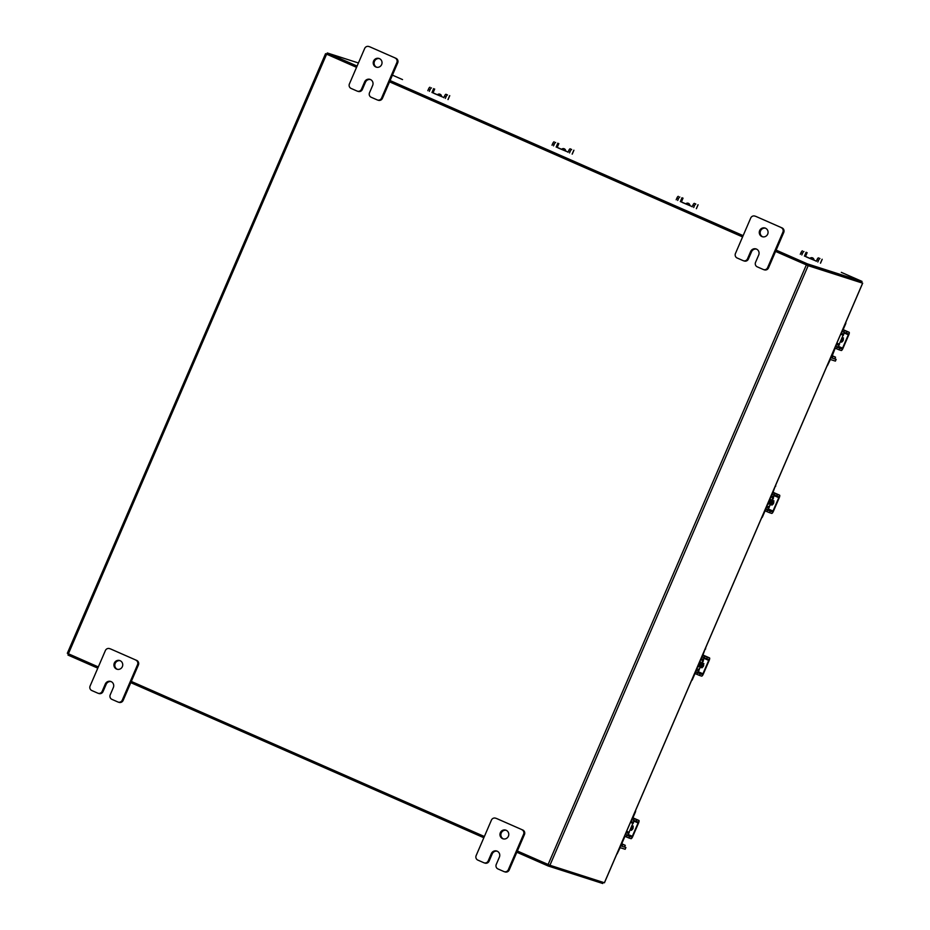<?xml version="1.0" encoding="UTF-8"?>
<svg xmlns="http://www.w3.org/2000/svg" width="930" height="930" viewBox="0 0 930 930"><rect width="100%" height="100%" fill="white"/><g stroke="black" fill="none" stroke-linecap="round" stroke-linejoin="round"><path stroke-width="1.4" d="M806.496 256.889L815.459 260.772L806.45 257.006M814.017 260.144A2.558 2.465 -72.2 0 0 809.914 258.342M812.541 257.866A2.558 2.465 -72.2 0 0 810.309 258.517M816.947 259.796A2.279 0.605 -66.3 0 1 818.423 257.889L819.958 258.563A2.279 0.605 113.7 0 0 818.481 260.47L816.947 259.796L816.296 261.33M819.958 258.563L818.423 257.889M803.95 251.53A2.279 0.605 113.7 0 0 802.474 253.437L801.811 254.971M802.474 253.437L800.951 252.774L800.288 254.297M800.951 252.774A2.279 0.605 -66.3 0 1 802.427 250.868M818.481 260.47L817.819 262.004M434.019 93.279L442.982 97.162L433.973 93.395M441.552 96.534A2.558 2.465 -72.2 0 0 437.437 94.732M440.076 94.256A2.558 2.465 -72.2 0 0 437.844 94.907M444.482 96.185A2.279 0.605 -66.3 0 1 445.958 94.279L447.481 94.953A2.279 0.605 113.7 0 0 446.005 96.859L444.482 96.185L443.819 97.72M447.481 94.953L445.958 94.279M431.485 87.92A2.279 0.605 113.7 0 0 430.009 89.826L429.346 91.361M430.009 89.826L428.474 89.152L427.823 90.687M428.474 89.152A2.279 0.605 -66.3 0 1 429.951 87.246M446.005 96.859L445.354 98.382M861.494 282.627L862.68 283.173L604.454 882.768M98.313 666.938L67.32 653.29L325.547 53.696L326.802 54.091M517.359 851.008L549.932 865.272L604.395 882.756L862.621 283.162L808.158 265.678L775.585 251.414M861.424 282.639L806.961 265.155M484.367 836.512L131.316 681.434M325.547 53.696L356.539 67.344M389.542 81.84L742.582 236.918M326.802 54.231L356.55 67.309L326.744 54.219L327.279 52.964L357.097 66.065M389.554 81.805L742.605 236.883L389.554 81.805M776.143 250.135L807.438 263.876L862.017 281.406L861.482 282.662L806.903 265.131L775.597 251.379L806.694 265.038M67.32 653.29L325.593 53.731M603.198 882.372L602.721 883.5L548.13 865.97L516.836 852.229M483.844 837.732L130.793 682.643M97.79 668.147L67.983 655.057L68.506 653.848M548.665 864.749L548.13 865.97M862.017 281.406L841.313 272.351M402.539 79.585L392.425 75.132M358.422 62.973L327.279 52.964M390.089 80.561L743.14 235.639M806.903 265.131L807.438 263.876M831.838 355.911L835.535 357.178L834.721 358.922L836.105 359.352L835.396 361.107L830.711 359.608A3.546 0.942 113.7 0 1 830.688 359.596L830.664 359.584M834.861 358.759L836.105 359.352M845.8 322.373A2.186 2.104 107.8 0 1 845.672 323.779L843.033 329.918M843.092 335.253L839.279 344.112L843.092 335.253L843.045 333.87L841.952 333.521A3.546 0.942 -66.3 0 1 841.929 333.51A3.546 0.942 -66.3 0 1 842.022 331.15M843.533 332.033L842.603 331.626M840.708 334.207L843.336 335.3A3.185 0.837 113.7 0 0 843.905 332.196M839.279 344.112L836.884 343.065M836.361 344.274L838.209 345.088L839.034 344.007M836.047 346.646L837.453 346.832A3.185 0.837 113.7 0 0 839.511 344.193M838.209 345.088L836.314 344.391M835.384 346.565A3.546 0.942 -66.3 0 1 837.116 344.739M835.175 348.157L831.455 357.852M830.781 357.248A3.546 0.942 113.7 0 0 830.688 359.596M840.918 341.589A4.557 4.394 -72.2 0 0 842.475 337.962M842.627 337.625A2.558 2.465 -72.2 0 1 840.732 342.019A4.557 4.394 -72.2 0 0 842.685 337.683L842.696 337.776M841.697 342.159L842.034 340.589M842.557 339.322L843.51 337.95M837.209 347.157L839.802 348.227L839.116 349.82L836.523 348.75L837.209 347.157L835.454 346.39M839.116 349.82L841.278 350.505A2.639 0.698 113.7 0 0 842.987 348.297L848.753 334.916A2.639 0.698 113.7 0 0 849.148 332.289L846.963 331.58L846.277 333.173L848.451 333.87L848.311 334.777L842.557 348.157L841.964 348.924L839.802 348.227M846.277 333.173L841.941 331.336M843.696 332.103L844.382 330.51L842.627 329.743M844.382 330.51L846.963 331.58M836.523 348.75L834.768 347.971M849.148 332.289A2.639 0.698 113.7 0 0 849.137 332.277L843.15 329.65L849.148 332.289M625.158 849.264L625.913 847.521L625.158 849.264L620.484 847.776A3.546 0.942 113.7 0 0 620.484 847.776L620.438 847.753M624.623 846.928L625.913 847.521L624.483 847.079L625.297 845.347L621.74 843.743M621.659 846.161L621.473 844.382L624.937 836.314M635.562 810.53A2.186 2.104 107.8 0 1 635.446 811.937L632.795 818.086M632.853 823.41L629.04 832.28L632.853 823.41L632.807 822.027L631.714 821.678A3.546 0.942 -66.3 0 1 631.691 821.667A3.546 0.942 -66.3 0 1 631.784 819.318M633.307 820.202L632.365 819.783M630.47 822.364L633.098 823.469A3.185 0.837 113.7 0 0 633.667 820.353M629.04 832.28L626.646 831.234M626.134 832.443L627.971 833.245L628.796 832.176M625.809 834.803L627.215 835A3.185 0.837 113.7 0 0 629.273 832.35M627.971 833.245L626.088 832.548M625.146 834.721A3.546 0.942 -66.3 0 1 626.89 832.896M620.543 845.405A3.546 0.942 113.7 0 0 620.461 847.765M630.68 829.746A4.557 4.394 -72.2 0 0 632.237 826.119M630.505 830.141A4.557 4.394 -72.2 0 0 632.447 825.84M631.458 830.327L631.796 828.746M632.33 827.491L633.284 826.107M630.494 830.176A2.558 2.465 -72.2 0 0 632.388 825.782M626.971 835.314L629.563 836.384L628.878 837.977L626.297 836.907L626.971 835.314L625.216 834.547M628.878 837.977L631.04 838.674A2.639 0.698 113.7 0 0 632.76 836.465L638.515 823.085A2.639 0.698 113.7 0 0 638.91 820.446L636.725 819.749L636.05 821.341L638.213 822.027L638.085 822.945L632.319 836.326L631.726 837.081L629.563 836.384M636.05 821.341L631.702 819.493M633.458 820.272L634.144 818.679L632.388 817.912M634.144 818.679L636.725 819.749M626.297 836.907L624.542 836.14M638.91 820.446A2.639 0.698 113.7 0 0 638.898 820.446L632.912 817.819L638.91 820.446M835.535 357.178L831.978 355.574M832.943 356.353L832.187 358.108L834.721 358.922L835.477 357.167M832.187 358.108L831.397 357.794M621.6 844.08L625.297 845.347M622.705 844.521L621.949 846.265L624.483 847.079L625.239 845.335M621.949 846.265L621.159 845.951M762.728 236.825A4.557 4.394 107.8 0 1 765.495 228.199M767.692 234.139A4.557 4.394 107.8 0 1 762.286 236.708A4.557 4.394 107.8 0 1 759.659 230.605A4.557 4.394 107.8 0 1 765.065 228.036A4.557 4.394 107.8 0 1 767.692 234.139M763.507 269.572A3.464 3.336 -72.2 0 1 763.205 269.456L757.253 266.84A3.464 3.336 -72.2 0 1 755.555 262.318L758.694 255.041A4.557 4.394 -72.2 0 0 756.067 248.938A4.557 4.394 -72.2 0 0 750.65 251.507L747.522 258.784A3.464 3.336 -72.2 0 1 743.093 260.621L737.141 258.005A3.464 3.336 -72.2 0 1 735.456 253.483L750.719 218.027A3.464 3.336 -72.2 0 1 754.835 216.074L755.706 216.353A3.464 3.336 107.8 0 1 756.009 216.469L782.072 227.92A3.464 3.336 107.8 0 1 783.758 232.442L768.494 267.898A3.464 3.336 107.8 0 1 764.379 269.851L763.507 269.572A3.464 3.336 -72.2 0 0 767.622 267.619L768.494 267.898M756.009 216.469L782.072 227.92M783.758 232.442L782.897 232.163L767.622 267.619M782.897 232.163A3.464 3.336 -72.2 0 0 781.212 227.641M756.485 249.101A4.557 4.394 -72.2 0 0 751.521 251.786L748.383 259.063A3.464 3.336 107.8 0 1 744.267 261.016L743.407 260.737M503.421 838.918A4.557 4.394 107.8 0 1 506.187 830.292M508.396 836.233A4.557 4.394 107.8 0 1 502.979 838.802A4.557 4.394 107.8 0 1 500.352 832.699A4.557 4.394 107.8 0 1 505.769 830.13A4.557 4.394 107.8 0 1 508.396 836.233M504.211 871.666A3.464 3.336 -72.2 0 1 503.897 871.55L497.945 868.934A3.464 3.336 -72.2 0 1 496.26 864.412L499.387 857.135A4.557 4.394 -72.2 0 0 496.76 851.031A4.557 4.394 -72.2 0 0 491.354 853.601L488.215 860.878A3.464 3.336 -72.2 0 1 483.786 862.715L477.834 860.099A3.464 3.336 -72.2 0 1 476.148 855.577L491.424 820.121A3.464 3.336 -72.2 0 1 495.539 818.168L496.399 818.447A3.464 3.336 107.8 0 1 496.713 818.563L522.765 830.013A3.464 3.336 107.8 0 1 524.462 834.536L509.187 869.992A3.464 3.336 107.8 0 1 505.071 871.945L504.211 871.666A3.464 3.336 -72.2 0 0 508.326 869.713L509.187 869.992M496.713 818.563L522.765 830.013M524.462 834.536L523.59 834.257L508.326 869.713M523.59 834.257A3.464 3.336 -72.2 0 0 521.904 829.734M497.19 851.194A4.557 4.394 -72.2 0 0 492.214 853.88L489.087 861.157A3.464 3.336 107.8 0 1 484.972 863.11L484.1 862.831M376.673 67.251A4.557 4.394 107.8 0 1 379.452 58.625M381.649 64.565A4.557 4.394 107.8 0 1 376.232 67.134A4.557 4.394 107.8 0 1 373.604 61.031A4.557 4.394 107.8 0 1 379.022 58.462A4.557 4.394 107.8 0 1 381.649 64.565M377.464 99.998A3.464 3.336 -72.2 0 1 377.15 99.87L371.198 97.266A3.464 3.336 -72.2 0 1 369.512 92.744L372.651 85.467A4.557 4.394 -72.2 0 0 370.012 79.364A4.557 4.394 -72.2 0 0 364.607 81.933L361.468 89.21A3.464 3.336 -72.2 0 1 357.05 91.047L351.098 88.431A3.464 3.336 -72.2 0 1 349.413 83.909L364.676 48.453A3.464 3.336 -72.2 0 1 368.792 46.5L369.652 46.779A3.464 3.336 107.8 0 1 369.966 46.895L396.029 58.346A3.464 3.336 107.8 0 1 397.715 62.868L382.439 98.324A3.464 3.336 107.8 0 1 378.324 100.277L377.464 99.998A3.464 3.336 -72.2 0 0 381.579 98.045L382.439 98.324M369.966 46.895L396.029 58.346M397.715 62.868L396.843 62.589L381.579 98.045M396.843 62.589A3.464 3.336 -72.2 0 0 395.157 58.067M370.442 79.527A4.557 4.394 -72.2 0 0 365.467 82.212L362.34 89.489A3.464 3.336 107.8 0 1 358.224 91.442L357.353 91.163M117.378 669.333A4.557 4.394 107.8 0 1 120.144 660.707M122.353 666.647A4.557 4.394 107.8 0 1 116.936 669.216A4.557 4.394 107.8 0 1 114.309 663.113A4.557 4.394 107.8 0 1 119.714 660.544A4.557 4.394 107.8 0 1 122.353 666.647M118.157 702.08A3.464 3.336 -72.2 0 1 117.854 701.964L111.902 699.348A3.464 3.336 -72.2 0 1 110.217 694.838L113.344 687.561A4.557 4.394 -72.2 0 0 110.716 681.458A4.557 4.394 -72.2 0 0 105.299 684.027L102.172 691.304A3.464 3.336 -72.2 0 1 97.743 693.141L91.791 690.525A3.464 3.336 -72.2 0 1 90.105 686.003L105.381 650.547A3.464 3.336 -72.2 0 1 109.484 648.594L110.356 648.873A3.464 3.336 107.8 0 1 110.67 648.989L136.722 660.428A3.464 3.336 107.8 0 1 138.407 664.95L123.144 700.406A3.464 3.336 107.8 0 1 119.028 702.359L118.157 702.08A3.464 3.336 -72.2 0 0 122.272 700.127L123.144 700.406M110.67 648.989L136.722 660.428M138.407 664.95L137.547 664.671L122.272 700.127M137.547 664.671A3.464 3.336 -72.2 0 0 135.861 660.161M111.147 681.62A4.557 4.394 -72.2 0 0 106.171 684.306L103.032 691.583A3.464 3.336 107.8 0 1 98.917 693.536L98.057 693.257M558.198 147.823L567.161 151.706L558.151 147.94M565.731 151.079A2.558 2.465 -72.2 0 0 561.615 149.277M564.243 148.8A2.558 2.465 -72.2 0 0 562.022 149.451M568.66 150.73A2.279 0.605 -66.3 0 1 570.137 148.823L571.659 149.498A2.279 0.605 113.7 0 0 570.183 151.404L568.66 150.73L567.998 152.264M571.659 149.498L570.137 148.823M555.663 142.464A2.279 0.605 113.7 0 0 554.187 144.371L553.524 145.905M554.187 144.371L552.653 143.708L552.001 145.231M552.653 143.708A2.279 0.605 -66.3 0 1 554.129 141.802M570.183 151.404L569.532 152.939M682.376 202.368L691.339 206.262L682.329 202.484M689.909 205.623A2.558 2.465 -72.2 0 0 685.794 203.821M688.421 203.345A2.558 2.465 -72.2 0 0 686.201 203.995M692.838 205.286A2.279 0.605 -66.3 0 1 694.315 203.379L695.838 204.042A2.279 0.605 113.7 0 0 694.361 205.949L692.838 205.286L692.176 206.809M695.838 204.042L694.315 203.379M679.842 197.02A2.279 0.605 113.7 0 0 678.365 198.927L677.703 200.45M678.365 198.927L676.831 198.253L676.18 199.776M676.831 198.253A2.279 0.605 -66.3 0 1 678.307 196.346M694.361 205.949L693.71 207.483M699.616 661.8A3.639 3.499 107.8 0 1 697.616 666.45M701.871 656.568A3.371 0.895 113.7 0 0 701.801 658.777A3.371 0.895 113.7 0 0 701.825 658.789L702.917 659.138L702.696 660.591L700.546 659.649M699.116 669.554L703.371 660.835L702.696 660.591L699.116 669.554L697.93 670.669L696.14 669.879M703.138 660.73A3.185 0.837 113.7 0 0 703.603 657.557A3.185 0.837 113.7 0 0 703.592 657.545L702.499 657.196L702.743 655.557L705.091 649.082M699.302 669.623A3.185 0.837 113.7 0 1 697.244 672.262L696.163 671.913L695.105 673.285L692.362 679.644A2.186 2.104 107.8 0 1 691.502 680.655M696.093 669.995L697.93 670.669M696.849 670.321A3.371 0.895 113.7 0 0 695.21 672.03M705.614 647.873A2.186 2.104 107.8 0 1 705.475 649.198M700.778 667.589A4.557 4.394 -72.2 0 0 702.813 663.067M701.069 667.624A4.557 4.394 -72.2 0 0 703.057 663.299L703.068 663.392M700.802 666.822A4.557 4.394 -72.2 0 0 702.185 663.602M700.604 667.263A4.557 4.394 -72.2 0 0 702.394 663.113M702.069 667.775L702.406 666.194M702.941 664.938L703.894 663.555M700.511 667.496L700.674 667.566A2.558 2.465 -72.2 0 0 700.685 667.577L700.499 667.508A2.558 2.465 -72.2 0 0 702.51 662.858M697.581 672.774L700.174 673.843L699.488 675.424L696.907 674.355L697.581 672.774L695.349 671.786M699.488 675.424L701.65 676.122A2.639 0.698 113.7 0 0 703.371 673.913L709.125 660.533A2.639 0.698 113.7 0 0 709.52 657.894L707.335 657.196L706.661 658.789L708.823 659.486L708.695 660.393L702.929 673.773L702.336 674.529L700.174 673.843M706.661 658.789L701.825 656.731M704.068 657.719L704.754 656.127L702.848 655.29M704.754 656.127L707.335 657.196M696.907 674.355L695.001 673.518M709.52 657.894A2.639 0.698 113.7 0 0 709.509 657.894L702.964 655.022L709.52 657.894M769.703 499.073A3.639 3.499 107.8 0 1 767.692 503.723M771.947 493.842A3.371 0.895 113.7 0 0 771.877 496.05A3.371 0.895 113.7 0 0 771.9 496.062L772.993 496.411L772.772 497.864L770.621 496.922M769.203 506.838L773.458 498.12L772.772 497.864L769.203 506.838L768.006 507.954L766.215 507.164M773.214 498.003A3.185 0.837 113.7 0 0 773.69 494.83A3.185 0.837 113.7 0 0 773.667 494.818L772.574 494.469L772.818 492.842L775.178 486.355M769.377 506.897A3.185 0.837 113.7 0 1 767.331 509.535L766.25 509.198L765.181 510.57L762.449 516.917A2.186 2.104 107.8 0 1 761.577 517.929M766.169 507.269L768.006 507.954M766.925 507.606A3.371 0.895 113.7 0 0 765.285 509.315M775.701 485.146A2.186 2.104 107.8 0 1 775.55 486.483M770.854 504.874A4.557 4.394 -72.2 0 0 772.888 500.34M771.144 504.909A4.557 4.394 -72.2 0 0 773.132 500.573M770.877 504.095A4.557 4.394 -72.2 0 0 772.26 500.875M770.679 504.537A4.557 4.394 -72.2 0 0 772.47 500.387M772.156 505.06L772.493 503.479M773.016 502.212L773.969 500.84M770.586 504.769L770.575 504.792A2.558 2.465 -72.2 0 0 772.586 500.131M767.669 510.047L770.249 511.116L769.563 512.709L766.983 511.64L767.669 510.047L765.437 509.07M769.563 512.709L771.737 513.407A2.639 0.698 113.7 0 0 773.446 511.186L779.212 497.806A2.639 0.698 113.7 0 0 779.596 495.179L777.422 494.481L776.736 496.062L778.91 496.76L778.77 497.666L773.004 511.047L772.412 511.814L770.249 511.116M776.736 496.062L771.9 494.004M774.144 494.993L774.83 493.412L772.935 492.575M774.83 493.412L777.422 494.481M766.983 511.64L765.076 510.803M779.596 495.179A2.639 0.698 113.7 0 0 779.584 495.167L773.051 492.296L779.596 495.179M804.438 256.122L806.112 252.228M820.446 263.155L822.12 259.261M807.147 252.658L805.461 256.575M431.973 92.512L433.647 88.617M447.969 99.545L449.655 95.651M434.682 89.047L432.996 92.965M549.932 865.272L808.158 265.678M548.119 864.516L806.345 264.934M326.604 54.196L68.39 653.79M841.964 348.924L836.57 346.553M848.311 334.777L844.022 332.894M838.29 346.286L842.557 348.157M631.726 837.081L626.332 834.71M638.085 822.945L633.783 821.051M628.052 834.442L632.319 836.326M747.522 258.784L748.383 259.063M751.521 251.786L750.65 251.507M488.215 860.878L489.087 861.157M492.214 853.88L491.354 853.601M361.468 89.21L362.34 89.489M365.467 82.212L364.607 81.933M102.172 691.304L103.032 691.583M106.171 684.306L105.299 684.027M556.152 147.056L557.826 143.162M572.148 154.089L573.833 150.195M558.86 143.592L557.175 147.51M680.33 201.601L682.004 197.706M696.326 208.634L698.012 204.74M683.038 198.137L681.353 202.054M697.5 666.729A3.639 3.499 -72.2 0 0 699.767 661.451M699.976 660.963A3.999 3.86 107.8 0 1 697.302 667.194M696.733 668.507L698.872 669.449M702.336 674.529L696.942 672.169M708.695 660.393L703.824 658.254M698.128 671.658L702.929 673.773M767.576 504.002A3.639 3.499 -72.2 0 0 769.854 498.724M770.052 498.248A3.999 3.86 107.8 0 1 767.378 504.467M766.808 505.792L768.959 506.734M772.412 511.814L767.029 509.442M778.77 497.666L773.9 495.527M768.203 508.943L773.004 511.047M820.527 263.19L822.213 259.284M448.062 99.58L449.748 95.662M835.396 361.107L836.151 359.364M827.351 365.757L830.374 359.457M617.113 853.926L620.136 847.625M572.241 154.124L573.926 150.218M696.419 208.669L698.105 204.763"/></g></svg>
